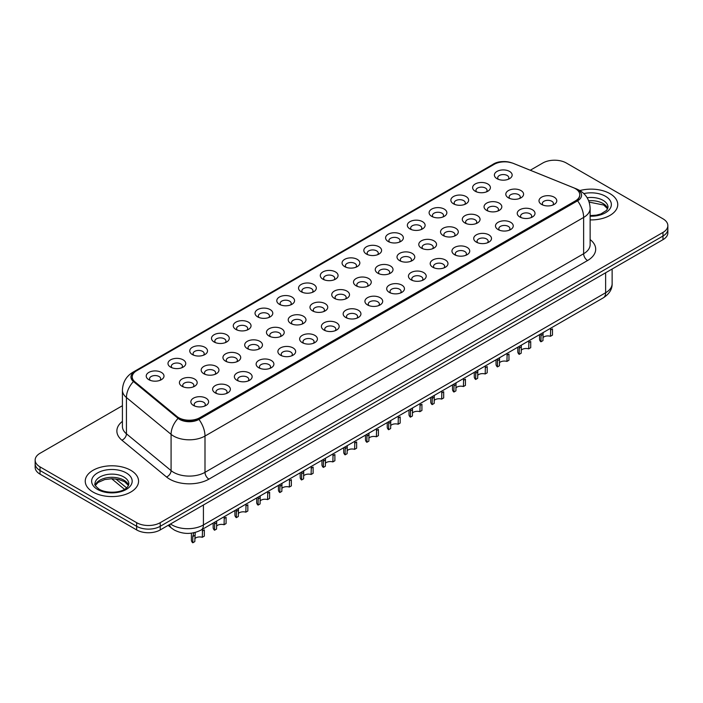 <?xml version="1.0" encoding="UTF-8"?>
<svg xmlns="http://www.w3.org/2000/svg" width="703" height="703" viewBox="0 0 703 703"><rect width="100%" height="100%" fill="white"/><g stroke="black" fill="none" stroke-linecap="round" stroke-linejoin="round"><path stroke-width="1.05" d="M475.219 191.234L475.219 191.234A8.884 5.132 180 0 1 475.228 183.975A8.884 5.132 180 0 1 487.794 183.975A8.884 5.132 180 0 1 487.794 191.234A8.884 5.132 180 0 1 475.219 191.234M486.335 191.919A5.554 3.207 0 0 0 487.065 190.328A5.554 3.207 0 0 0 485.439 188.061A5.554 3.207 0 0 0 479.384 187.367A5.554 3.207 0 0 0 475.957 190.328A5.554 3.207 0 0 0 476.678 191.919M453.461 203.8L453.461 203.8A8.884 5.132 180 0 1 453.461 196.541A8.884 5.132 180 0 1 466.036 196.541A8.884 5.132 180 0 1 466.036 203.8A8.884 5.132 180 0 1 453.461 203.8M464.578 204.476A5.554 3.207 0 0 0 465.307 202.895A5.554 3.207 0 0 0 463.672 200.627A5.554 3.207 0 0 0 457.627 199.924A5.554 3.207 0 0 0 454.191 202.895A5.554 3.207 0 0 0 454.92 204.476M431.704 216.357L431.704 216.357A8.884 5.132 180 0 1 431.704 209.107A8.884 5.132 180 0 1 444.27 209.107A8.884 5.132 180 0 1 444.27 216.357A8.884 5.132 180 0 1 431.704 216.357M442.811 217.042A5.554 3.207 0 0 0 443.54 215.452A5.554 3.207 0 0 0 441.915 213.185A5.554 3.207 0 0 0 435.86 212.491A5.554 3.207 0 0 0 432.433 215.452A5.554 3.207 0 0 0 433.162 217.042M409.946 228.923L409.946 228.923A8.884 5.132 180 0 1 409.946 221.665A8.884 5.132 180 0 1 422.512 221.665A8.884 5.132 180 0 1 422.512 228.923A8.884 5.132 180 0 1 409.946 228.923M421.053 229.6A5.554 3.207 0 0 0 421.782 228.018A5.554 3.207 0 0 0 420.157 225.751A5.554 3.207 0 0 0 414.102 225.057A5.554 3.207 0 0 0 410.675 228.018A5.554 3.207 0 0 0 411.404 229.6M388.188 241.489L388.188 241.489A8.884 5.132 180 0 1 388.188 234.231A8.884 5.132 180 0 1 400.754 234.231A8.884 5.132 180 0 1 400.754 241.489A8.884 5.132 180 0 1 388.188 241.489M399.295 242.166A5.554 3.207 0 0 0 400.025 240.575A5.554 3.207 0 0 0 398.399 238.308A5.554 3.207 0 0 0 392.344 237.614A5.554 3.207 0 0 0 388.917 240.575A5.554 3.207 0 0 0 389.647 242.166M366.421 254.047L366.421 254.047A8.884 5.132 180 0 1 366.421 246.797A8.884 5.132 180 0 1 378.996 246.797A8.884 5.132 180 0 1 378.996 254.047A8.884 5.132 180 0 1 366.421 254.047M377.537 254.732A5.554 3.207 0 0 0 378.267 253.142A5.554 3.207 0 0 0 376.641 250.874A5.554 3.207 0 0 0 370.586 250.18A5.554 3.207 0 0 0 367.159 253.142A5.554 3.207 0 0 0 367.88 254.732M344.663 266.613L344.663 266.613A8.884 5.132 180 0 1 344.663 259.354A8.884 5.132 180 0 1 357.238 259.354A8.884 5.132 180 0 1 357.238 266.613A8.884 5.132 180 0 1 344.663 266.613M355.78 267.289A5.554 3.207 0 0 0 356.509 265.708A5.554 3.207 0 0 0 354.874 263.44A5.554 3.207 0 0 0 348.829 262.746A5.554 3.207 0 0 0 345.393 265.708A5.554 3.207 0 0 0 346.122 267.289M322.905 279.179L322.905 279.179A8.884 5.132 180 0 1 322.905 271.92A8.884 5.132 180 0 1 335.472 271.92A8.884 5.132 180 0 1 335.472 279.179A8.884 5.132 180 0 1 322.905 279.179M334.013 279.856A5.554 3.207 0 0 0 334.742 278.265A5.554 3.207 0 0 0 333.117 275.998A5.554 3.207 0 0 0 327.062 275.304A5.554 3.207 0 0 0 323.635 278.265A5.554 3.207 0 0 0 324.364 279.856M301.148 291.736L301.148 291.736A8.884 5.132 180 0 1 301.148 284.478A8.884 5.132 180 0 1 313.714 284.478A8.884 5.132 180 0 1 313.714 291.736A8.884 5.132 180 0 1 301.148 291.736M312.255 292.422A5.554 3.207 0 0 0 312.984 290.831A5.554 3.207 0 0 0 311.359 288.564A5.554 3.207 0 0 0 305.304 287.87A5.554 3.207 0 0 0 301.877 290.831A5.554 3.207 0 0 0 302.606 292.422M279.39 304.302L279.39 304.302A8.884 5.132 180 0 1 279.39 297.044A8.884 5.132 180 0 1 291.956 297.044A8.884 5.132 180 0 1 291.956 304.302A8.884 5.132 180 0 1 279.39 304.302M290.497 304.979A5.554 3.207 0 0 0 291.227 303.397A5.554 3.207 0 0 0 289.601 301.13A5.554 3.207 0 0 0 283.546 300.427A5.554 3.207 0 0 0 280.119 303.397A5.554 3.207 0 0 0 280.849 304.979M257.623 316.86L257.623 316.86A8.884 5.132 180 0 1 257.623 309.61A8.884 5.132 180 0 1 270.198 309.61A8.884 5.132 180 0 1 270.198 316.86A8.884 5.132 180 0 1 257.623 316.86M268.739 317.545A5.554 3.207 0 0 0 269.469 315.955A5.554 3.207 0 0 0 267.843 313.687A5.554 3.207 0 0 0 261.788 312.993A5.554 3.207 0 0 0 258.361 315.955A5.554 3.207 0 0 0 259.082 317.545M235.865 329.426L235.865 329.426A8.884 5.132 180 0 1 235.865 322.167A8.884 5.132 180 0 1 248.44 322.167A8.884 5.132 180 0 1 248.44 329.426A8.884 5.132 180 0 1 235.865 329.426M246.981 330.102A5.554 3.207 0 0 0 247.711 328.521A5.554 3.207 0 0 0 246.076 326.254A5.554 3.207 0 0 0 240.031 325.559A5.554 3.207 0 0 0 236.595 328.521A5.554 3.207 0 0 0 237.324 330.102M214.107 341.992L214.107 341.992A8.884 5.132 180 0 1 214.107 334.733A8.884 5.132 180 0 1 226.674 334.733A8.884 5.132 180 0 1 226.674 341.992A8.884 5.132 180 0 1 214.107 341.992M225.215 342.669A5.554 3.207 0 0 0 225.944 341.078A5.554 3.207 0 0 0 224.319 338.811A5.554 3.207 0 0 0 218.264 338.117A5.554 3.207 0 0 0 214.837 341.078A5.554 3.207 0 0 0 215.566 342.669M192.35 354.549L192.35 354.549A8.884 5.132 180 0 1 192.35 347.3A8.884 5.132 180 0 1 204.916 347.3A8.884 5.132 180 0 1 204.916 354.549A8.884 5.132 180 0 1 192.35 354.549M203.457 355.235A5.554 3.207 0 0 0 204.186 353.644A5.554 3.207 0 0 0 202.561 351.377A5.554 3.207 0 0 0 196.506 350.683A5.554 3.207 0 0 0 193.079 353.644A5.554 3.207 0 0 0 193.808 355.235M170.592 367.115L170.592 367.115A8.884 5.132 180 0 1 170.592 359.857A8.884 5.132 180 0 1 183.158 359.857A8.884 5.132 180 0 1 183.158 367.115A8.884 5.132 180 0 1 170.592 367.115M181.699 367.792A5.554 3.207 0 0 0 182.429 366.21A5.554 3.207 0 0 0 180.803 363.943A5.554 3.207 0 0 0 174.748 363.249A5.554 3.207 0 0 0 171.321 366.21A5.554 3.207 0 0 0 172.05 367.792M148.825 379.682L148.825 379.682A8.884 5.132 180 0 1 148.825 372.423A8.884 5.132 180 0 1 161.4 372.423A8.884 5.132 180 0 1 161.4 379.682A8.884 5.132 180 0 1 148.825 379.682M159.941 380.358A5.554 3.207 0 0 0 160.671 378.768A5.554 3.207 0 0 0 159.045 376.5A5.554 3.207 0 0 0 152.99 375.806A5.554 3.207 0 0 0 149.554 378.768A5.554 3.207 0 0 0 150.284 380.358M496.986 178.676L496.986 178.676A8.884 5.132 180 0 1 496.986 171.418A8.884 5.132 180 0 1 509.552 171.418A8.884 5.132 180 0 1 509.552 178.676A8.884 5.132 180 0 1 496.986 178.676M508.093 179.353A5.554 3.207 0 0 0 508.823 177.762A5.554 3.207 0 0 0 507.197 175.495A5.554 3.207 0 0 0 501.142 174.801A5.554 3.207 0 0 0 497.715 177.762A5.554 3.207 0 0 0 498.445 179.353M486.652 210.399L486.652 210.399A8.884 5.132 180 0 1 486.652 203.141A8.884 5.132 180 0 1 499.218 203.141A8.884 5.132 180 0 1 499.218 210.399A8.884 5.132 180 0 1 486.652 210.399M497.768 211.076A5.554 3.207 0 0 0 498.489 209.494A5.554 3.207 0 0 0 496.863 207.218A5.554 3.207 0 0 0 490.808 206.524A5.554 3.207 0 0 0 487.381 209.494A5.554 3.207 0 0 0 488.11 211.076M464.894 222.956L464.894 222.956A8.884 5.132 180 0 1 464.894 215.707A8.884 5.132 180 0 1 477.46 215.707A8.884 5.132 180 0 1 477.46 222.956A8.884 5.132 180 0 1 464.894 222.956M476.001 223.642A5.554 3.207 0 0 0 476.731 222.051A5.554 3.207 0 0 0 475.105 219.784A5.554 3.207 0 0 0 469.05 219.09A5.554 3.207 0 0 0 465.623 222.051A5.554 3.207 0 0 0 466.353 223.642M443.136 235.523L443.136 235.523A8.884 5.132 180 0 1 443.136 228.264A8.884 5.132 180 0 1 455.702 228.264A8.884 5.132 180 0 1 455.702 235.523A8.884 5.132 180 0 1 443.136 235.523M454.243 236.199A5.554 3.207 0 0 0 454.973 234.617A5.554 3.207 0 0 0 453.347 232.35A5.554 3.207 0 0 0 447.293 231.656A5.554 3.207 0 0 0 443.865 234.617A5.554 3.207 0 0 0 444.595 236.199M421.378 248.089L421.378 248.089A8.884 5.132 180 0 1 421.378 240.83A8.884 5.132 180 0 1 433.944 240.83A8.884 5.132 180 0 1 433.944 248.089A8.884 5.132 180 0 1 421.378 248.089M432.486 248.765A5.554 3.207 0 0 0 433.215 247.175A5.554 3.207 0 0 0 431.589 244.908A5.554 3.207 0 0 0 425.535 244.213A5.554 3.207 0 0 0 422.108 247.175A5.554 3.207 0 0 0 422.828 248.765M399.612 260.646L399.612 260.646A8.884 5.132 180 0 1 399.612 253.388A8.884 5.132 180 0 1 412.186 253.388A8.884 5.132 180 0 1 412.186 260.646A8.884 5.132 180 0 1 399.612 260.646M410.728 261.331A5.554 3.207 0 0 0 411.457 259.741A5.554 3.207 0 0 0 409.823 257.474A5.554 3.207 0 0 0 403.777 256.78A5.554 3.207 0 0 0 400.341 259.741A5.554 3.207 0 0 0 401.07 261.331M377.854 273.212L377.854 273.212A8.884 5.132 180 0 1 377.854 265.954A8.884 5.132 180 0 1 390.42 265.954A8.884 5.132 180 0 1 390.42 273.212A8.884 5.132 180 0 1 377.854 273.212M388.97 273.889A5.554 3.207 0 0 0 389.69 272.307A5.554 3.207 0 0 0 388.065 270.04A5.554 3.207 0 0 0 382.01 269.346A5.554 3.207 0 0 0 378.583 272.307A5.554 3.207 0 0 0 379.312 273.889M356.096 285.778A8.884 5.132 180 0 1 356.096 285.769A8.884 5.132 180 0 1 356.096 278.52A8.884 5.132 180 0 1 368.662 278.52A8.884 5.132 180 0 1 368.662 285.769A8.884 5.132 180 0 1 356.096 285.778M367.203 286.455A5.554 3.207 0 0 0 367.933 284.864A5.554 3.207 0 0 0 366.307 282.597A5.554 3.207 0 0 0 360.252 281.903A5.554 3.207 0 0 0 356.825 284.864A5.554 3.207 0 0 0 357.555 286.455M334.338 298.336L334.338 298.336A8.884 5.132 180 0 1 334.338 291.077A8.884 5.132 180 0 1 346.904 291.077A8.884 5.132 180 0 1 346.904 298.336A8.884 5.132 180 0 1 334.338 298.336M345.445 299.021A5.554 3.207 0 0 0 346.175 297.431A5.554 3.207 0 0 0 344.549 295.163A5.554 3.207 0 0 0 338.495 294.469A5.554 3.207 0 0 0 335.067 297.431A5.554 3.207 0 0 0 335.797 299.021M312.58 310.902L312.58 310.902A8.884 5.132 180 0 1 312.58 303.643A8.884 5.132 180 0 1 325.146 303.643A8.884 5.132 180 0 1 325.146 310.902A8.884 5.132 180 0 1 312.58 310.902M323.688 311.578A5.554 3.207 0 0 0 324.417 309.997A5.554 3.207 0 0 0 322.791 307.721A5.554 3.207 0 0 0 316.737 307.026A5.554 3.207 0 0 0 313.31 309.997A5.554 3.207 0 0 0 314.03 311.578M290.814 323.459L290.814 323.459A8.884 5.132 180 0 1 290.814 316.209A8.884 5.132 180 0 1 303.388 316.209A8.884 5.132 180 0 1 303.388 323.459A8.884 5.132 180 0 1 290.814 323.459M301.93 324.145A5.554 3.207 0 0 0 302.659 322.554A5.554 3.207 0 0 0 301.025 320.287A5.554 3.207 0 0 0 294.979 319.593A5.554 3.207 0 0 0 291.543 322.554A5.554 3.207 0 0 0 292.272 324.145M269.056 336.025L269.056 336.025A8.884 5.132 180 0 1 269.056 328.767A8.884 5.132 180 0 1 281.622 328.767A8.884 5.132 180 0 1 281.622 336.025A8.884 5.132 180 0 1 269.056 336.025M280.172 336.702A5.554 3.207 0 0 0 280.892 335.12A5.554 3.207 0 0 0 279.267 332.853A5.554 3.207 0 0 0 273.212 332.159A5.554 3.207 0 0 0 269.785 335.12A5.554 3.207 0 0 0 270.514 336.702M247.298 348.591L247.298 348.591A8.884 5.132 180 0 1 247.298 341.333A8.884 5.132 180 0 1 259.864 341.333A8.884 5.132 180 0 1 259.864 348.591A8.884 5.132 180 0 1 247.298 348.591M258.405 349.268A5.554 3.207 0 0 0 259.135 347.677A5.554 3.207 0 0 0 257.509 345.41A5.554 3.207 0 0 0 251.454 344.716A5.554 3.207 0 0 0 248.027 347.677A5.554 3.207 0 0 0 248.757 349.268M225.54 361.149L225.54 361.149A8.884 5.132 180 0 1 225.54 353.89A8.884 5.132 180 0 1 238.106 353.89A8.884 5.132 180 0 1 238.106 361.149A8.884 5.132 180 0 1 225.54 361.149M236.647 361.834A5.554 3.207 0 0 0 237.377 360.244A5.554 3.207 0 0 0 235.751 357.976A5.554 3.207 0 0 0 229.696 357.282A5.554 3.207 0 0 0 226.269 360.244A5.554 3.207 0 0 0 226.999 361.834M203.782 373.715L203.782 373.715A8.884 5.132 180 0 1 203.782 366.456A8.884 5.132 180 0 1 216.348 366.456A8.884 5.132 180 0 1 216.348 373.715A8.884 5.132 180 0 1 203.782 373.715M214.89 374.391A5.554 3.207 0 0 0 215.619 372.81A5.554 3.207 0 0 0 213.993 370.543A5.554 3.207 0 0 0 207.939 369.84A5.554 3.207 0 0 0 204.511 372.81A5.554 3.207 0 0 0 205.232 374.391M182.015 386.272L182.015 386.272A8.884 5.132 180 0 1 182.015 379.022A8.884 5.132 180 0 1 194.59 379.022A8.884 5.132 180 0 1 194.59 386.272A8.884 5.132 180 0 1 182.015 386.272M193.132 386.958A5.554 3.207 0 0 0 193.861 385.367A5.554 3.207 0 0 0 192.227 383.1A5.554 3.207 0 0 0 186.181 382.406A5.554 3.207 0 0 0 182.745 385.367A5.554 3.207 0 0 0 183.474 386.958M508.41 197.833L508.41 197.833A8.884 5.132 180 0 1 508.41 190.575A8.884 5.132 180 0 1 520.985 190.575A8.884 5.132 180 0 1 520.985 197.833A8.884 5.132 180 0 1 508.41 197.833M519.526 198.518A5.554 3.207 0 0 0 520.255 196.928A5.554 3.207 0 0 0 518.621 194.661A5.554 3.207 0 0 0 512.575 193.966A5.554 3.207 0 0 0 509.139 196.928A5.554 3.207 0 0 0 509.868 198.518M519.842 216.999L519.842 216.999A8.884 5.132 180 0 1 519.842 209.74A8.884 5.132 180 0 1 532.408 209.74A8.884 5.132 180 0 1 532.408 216.999A8.884 5.132 180 0 1 519.842 216.999M530.95 217.675A5.554 3.207 0 0 0 531.679 216.085A5.554 3.207 0 0 0 530.053 213.817A5.554 3.207 0 0 0 523.999 213.123A5.554 3.207 0 0 0 520.572 216.085A5.554 3.207 0 0 0 521.301 217.675M498.084 229.556L498.084 229.556A8.884 5.132 180 0 1 498.084 222.306A8.884 5.132 180 0 1 510.65 222.306A8.884 5.132 180 0 1 510.65 229.556A8.884 5.132 180 0 1 498.084 229.556M509.192 230.241A5.554 3.207 0 0 0 509.921 228.651A5.554 3.207 0 0 0 508.295 226.384A5.554 3.207 0 0 0 502.241 225.689A5.554 3.207 0 0 0 498.814 228.651A5.554 3.207 0 0 0 499.543 230.241M476.326 242.122L476.326 242.122A8.884 5.132 180 0 1 476.326 234.864A8.884 5.132 180 0 1 488.893 234.864A8.884 5.132 180 0 1 488.893 242.122A8.884 5.132 180 0 1 476.326 242.122M487.434 242.799A5.554 3.207 0 0 0 488.163 241.217A5.554 3.207 0 0 0 486.538 238.95A5.554 3.207 0 0 0 480.483 238.255A5.554 3.207 0 0 0 477.056 241.217A5.554 3.207 0 0 0 477.785 242.799M454.56 254.688L454.56 254.688A8.884 5.132 180 0 1 454.56 247.43A8.884 5.132 180 0 1 467.135 247.43A8.884 5.132 180 0 1 467.135 254.688A8.884 5.132 180 0 1 454.56 254.688M465.676 255.365A5.554 3.207 0 0 0 466.405 253.774A5.554 3.207 0 0 0 464.78 251.507A5.554 3.207 0 0 0 458.725 250.813A5.554 3.207 0 0 0 455.289 253.774A5.554 3.207 0 0 0 456.019 255.365M432.802 267.245L432.802 267.245A8.884 5.132 180 0 1 432.802 259.987A8.884 5.132 180 0 1 445.377 259.987A8.884 5.132 180 0 1 445.377 267.245A8.884 5.132 180 0 1 432.802 267.245M443.918 267.931A5.554 3.207 0 0 0 444.639 266.34A5.554 3.207 0 0 0 443.013 264.073A5.554 3.207 0 0 0 436.958 263.379A5.554 3.207 0 0 0 433.531 266.34A5.554 3.207 0 0 0 434.261 267.931M411.044 279.812L411.044 279.812A8.884 5.132 180 0 1 411.044 272.553A8.884 5.132 180 0 1 423.61 272.553A8.884 5.132 180 0 1 423.61 279.812A8.884 5.132 180 0 1 411.044 279.812M422.151 280.488A5.554 3.207 0 0 0 422.881 278.906A5.554 3.207 0 0 0 421.255 276.639A5.554 3.207 0 0 0 415.201 275.936A5.554 3.207 0 0 0 411.773 278.906A5.554 3.207 0 0 0 412.503 280.488M389.286 292.369L389.286 292.369A8.884 5.132 180 0 1 389.286 285.119A8.884 5.132 180 0 1 401.852 285.119A8.884 5.132 180 0 1 401.852 292.369A8.884 5.132 180 0 1 389.286 292.369M400.394 293.054A5.554 3.207 0 0 0 401.123 291.464A5.554 3.207 0 0 0 399.497 289.197A5.554 3.207 0 0 0 393.443 288.502A5.554 3.207 0 0 0 390.016 291.464A5.554 3.207 0 0 0 390.745 293.054M367.528 304.935L367.528 304.935A8.884 5.132 180 0 1 367.528 297.677A8.884 5.132 180 0 1 380.095 297.677A8.884 5.132 180 0 1 380.095 304.935A8.884 5.132 180 0 1 367.528 304.935M378.636 305.612A5.554 3.207 0 0 0 379.365 304.03A5.554 3.207 0 0 0 377.739 301.763A5.554 3.207 0 0 0 371.685 301.069A5.554 3.207 0 0 0 368.258 304.03A5.554 3.207 0 0 0 368.987 305.612M345.762 317.501L345.762 317.501A8.884 5.132 180 0 1 345.762 310.243A8.884 5.132 180 0 1 358.337 310.243A8.884 5.132 180 0 1 358.337 317.501A8.884 5.132 180 0 1 345.762 317.501M356.878 318.178A5.554 3.207 0 0 0 357.607 316.587A5.554 3.207 0 0 0 355.982 314.32A5.554 3.207 0 0 0 349.927 313.626A5.554 3.207 0 0 0 346.491 316.587A5.554 3.207 0 0 0 347.22 318.178M324.004 330.059L324.004 330.059A8.884 5.132 180 0 1 324.004 322.809A8.884 5.132 180 0 1 336.579 322.809A8.884 5.132 180 0 1 336.579 330.059A8.884 5.132 180 0 1 324.004 330.059M335.12 330.744A5.554 3.207 0 0 0 335.841 329.153A5.554 3.207 0 0 0 334.215 326.886A5.554 3.207 0 0 0 328.16 326.192A5.554 3.207 0 0 0 324.733 329.153A5.554 3.207 0 0 0 325.463 330.744M302.246 342.625L302.246 342.625A8.884 5.132 180 0 1 302.246 335.366A8.884 5.132 180 0 1 314.812 335.366A8.884 5.132 180 0 1 314.812 342.625A8.884 5.132 180 0 1 302.246 342.625M313.353 343.301A5.554 3.207 0 0 0 314.083 341.72A5.554 3.207 0 0 0 312.457 339.452A5.554 3.207 0 0 0 306.403 338.758A5.554 3.207 0 0 0 302.975 341.72A5.554 3.207 0 0 0 303.705 343.301M280.488 355.191L280.488 355.191A8.884 5.132 180 0 1 280.488 347.932A8.884 5.132 180 0 1 293.054 347.932A8.884 5.132 180 0 1 293.054 355.191A8.884 5.132 180 0 1 280.488 355.191M291.596 355.867A5.554 3.207 0 0 0 292.325 354.277A5.554 3.207 0 0 0 290.699 352.01A5.554 3.207 0 0 0 284.645 351.315A5.554 3.207 0 0 0 281.218 354.277A5.554 3.207 0 0 0 281.947 355.867M258.73 367.748L258.73 367.748A8.884 5.132 180 0 1 258.73 360.49A8.884 5.132 180 0 1 271.296 360.49A8.884 5.132 180 0 1 271.296 367.748A8.884 5.132 180 0 1 258.73 367.748M269.838 368.434A5.554 3.207 0 0 0 270.567 366.843A5.554 3.207 0 0 0 268.941 364.576A5.554 3.207 0 0 0 262.887 363.882A5.554 3.207 0 0 0 259.46 366.843A5.554 3.207 0 0 0 260.189 368.434M236.964 380.314L236.964 380.314A8.884 5.132 180 0 1 236.964 373.056A8.884 5.132 180 0 1 249.539 373.056A8.884 5.132 180 0 1 249.539 380.314A8.884 5.132 180 0 1 236.964 380.314M248.08 380.991A5.554 3.207 0 0 0 248.809 379.409A5.554 3.207 0 0 0 247.184 377.142A5.554 3.207 0 0 0 241.129 376.439A5.554 3.207 0 0 0 237.693 379.409A5.554 3.207 0 0 0 238.422 380.991M215.206 392.872L215.206 392.872A8.884 5.132 180 0 1 215.206 385.622A8.884 5.132 180 0 1 227.781 385.622A8.884 5.132 180 0 1 227.781 392.872A8.884 5.132 180 0 1 215.206 392.872M226.322 393.557A5.554 3.207 0 0 0 227.043 391.966A5.554 3.207 0 0 0 225.417 389.699A5.554 3.207 0 0 0 219.362 389.005A5.554 3.207 0 0 0 215.935 391.966A5.554 3.207 0 0 0 216.665 393.557M193.448 405.438L193.448 405.438A8.884 5.132 180 0 1 193.448 398.179A8.884 5.132 180 0 1 206.014 398.179A8.884 5.132 180 0 1 206.014 405.438A8.884 5.132 180 0 1 193.448 405.438M204.555 406.114A5.554 3.207 0 0 0 205.285 404.533A5.554 3.207 0 0 0 203.659 402.265A5.554 3.207 0 0 0 197.605 401.571A5.554 3.207 0 0 0 194.177 404.533A5.554 3.207 0 0 0 194.907 406.114M541.6 204.432L541.6 204.432A8.884 5.132 180 0 1 541.6 197.174A8.884 5.132 180 0 1 554.175 197.174A8.884 5.132 180 0 1 554.175 204.432A8.884 5.132 180 0 1 541.6 204.432M552.716 205.109A5.554 3.207 0 0 0 553.446 203.527A5.554 3.207 0 0 0 551.811 201.26A5.554 3.207 0 0 0 545.765 200.566A5.554 3.207 0 0 0 542.329 203.527A5.554 3.207 0 0 0 543.059 205.109M573.376 187.683A15 8.656 180 0 1 575.379 188.65A15 8.656 180 0 1 579.773 194.775A15 8.656 180 0 1 575.379 200.9L199.889 417.687A15 8.656 180 0 1 176.998 416.528L134.941 381.852A15 8.656 180 0 1 132.226 376.887A15 8.656 180 0 1 136.619 370.762L494.104 164.37A15 8.656 180 0 1 513.313 163.395L573.376 187.683M609.949 193.641A26.661 15.396 0 0 0 579.861 190.566A26.661 15.396 0 0 1 609.949 193.641A26.661 15.396 0 0 1 617.752 204.52A26.661 15.396 0 0 0 609.949 193.641M130.758 470.298A26.661 15.396 0 0 0 101.707 466.959A26.661 15.396 0 0 0 85.248 481.177A26.661 15.396 0 0 0 93.051 492.065A26.661 15.396 0 0 0 122.111 495.404A26.661 15.396 0 0 0 138.57 481.177A26.661 15.396 0 0 0 130.758 470.298A26.661 15.396 0 0 0 101.707 466.959A26.661 15.396 0 0 0 85.248 481.177A26.661 15.396 0 0 0 93.051 492.065A26.661 15.396 0 0 0 122.111 495.404A26.661 15.396 0 0 0 138.57 481.177A26.661 15.396 0 0 0 130.758 470.298M579.773 194.775L579.773 195.223A15 8.656 180 0 1 575.379 201.348L199.889 418.136A15 8.656 180 0 1 176.998 416.984L134.941 382.3A15 8.656 180 0 1 132.226 377.335M511.107 162.657A13.665 7.891 0 0 0 494.499 163.869L134.976 371.439A13.665 7.891 0 0 0 133.447 381.544L178.096 418.355A13.665 7.891 0 0 0 179.625 419.41A13.665 7.891 0 0 0 198.949 419.41L577.576 200.803A13.665 7.891 0 0 0 577.576 189.652A13.665 7.891 0 0 0 575.757 188.764L575.159 188.527M122.419 405.719L40.027 453.286A16.661 9.622 0 0 0 35.15 460.087L35.15 467.346A16.661 9.622 0 0 0 40.027 474.147L136.654 529.93L136.654 526.301A16.661 9.622 0 0 0 160.222 526.301L662.973 236.041A16.661 9.622 0 0 0 667.85 229.24A16.661 9.622 0 0 1 662.973 236.041L160.222 526.301A16.661 9.622 0 0 1 136.654 526.301L40.027 470.518L136.654 526.301L136.654 522.68A16.661 9.622 0 0 0 160.222 522.68L662.973 232.421A16.661 9.622 0 0 0 667.85 225.61A16.661 9.622 0 0 0 662.973 218.809L566.346 163.026A16.661 9.622 0 0 0 542.778 163.026L530.29 170.24M35.15 463.716A16.661 9.622 0 0 0 40.027 470.518A16.661 9.622 0 0 1 35.15 463.716M590.133 219.907A26.661 15.396 0 0 0 617.752 204.52A26.661 15.396 0 0 1 590.133 219.907M35.15 460.087A16.661 9.622 0 0 0 40.027 466.889L136.654 522.68M136.654 529.93A16.661 9.622 0 0 0 160.222 529.93L662.973 239.67A16.661 9.622 0 0 0 667.85 232.869L667.85 225.61M539.553 334.637L539.553 339.136A8.331 4.807 180 0 0 540.932 341.79L541.082 333.758M550.458 330.067L552.479 328.899L552.479 335.12L550.458 336.289L550.686 328.213M540.932 341.79L542.962 340.621L543.094 332.598M542.962 337.651A5.554 3.207 180 0 1 550.458 336.289M517.795 347.203L517.795 351.693A8.331 4.807 180 0 0 519.174 354.347L519.324 346.324M528.691 342.633L530.721 341.465L530.721 347.686L528.691 348.855L528.928 340.77M519.174 354.347L521.204 353.178L521.327 345.164M521.204 350.217A5.554 3.207 180 0 1 528.691 348.855M496.037 359.769L496.037 364.259A8.331 4.807 180 0 0 497.416 366.913L497.566 358.882M506.933 355.2L508.963 354.022L508.963 360.244L506.933 361.412L507.171 353.337M497.416 366.913L499.446 365.745L499.569 357.722M499.446 362.774A5.554 3.207 180 0 1 506.933 361.412M474.279 372.326L474.279 376.826A8.331 4.807 180 0 0 475.659 379.471L475.799 371.448M485.175 367.757L487.205 366.588L487.205 372.81L485.175 373.978L485.413 365.903M475.659 379.471L477.68 378.302L477.812 370.288M477.68 375.34A5.554 3.207 180 0 1 485.175 373.978M452.512 384.893L452.512 389.383A8.331 4.807 180 0 0 453.901 392.037L454.041 384.005M463.418 380.323L465.439 379.154L465.439 385.376L463.418 386.545L463.646 378.46M453.901 392.037L455.922 390.868L456.054 382.854M455.922 387.907A5.554 3.207 180 0 1 463.418 386.545M430.754 397.45L430.754 401.949A8.331 4.807 180 0 0 432.134 404.603L432.283 396.571M441.66 392.88L443.681 391.712L443.681 397.933L441.66 399.102L441.888 391.026M432.134 404.603L434.164 403.434L434.287 395.411M434.164 400.464A5.554 3.207 180 0 1 441.66 399.102M408.997 410.016L408.997 414.506A8.331 4.807 180 0 0 410.376 417.16L410.526 409.137M419.893 405.446L421.923 404.278L421.923 410.499L419.893 411.668L420.13 403.592M410.376 417.16L412.406 415.991L412.529 407.977M412.406 413.03A5.554 3.207 180 0 1 419.893 411.668M387.239 422.582L387.239 427.072A8.331 4.807 180 0 0 388.618 429.726L388.768 421.695M398.135 418.013L400.165 416.844L400.165 423.057L398.135 424.234L398.373 416.15M388.618 429.726L390.648 428.558L390.771 420.535M390.648 425.587A5.554 3.207 180 0 1 398.135 424.234M365.481 435.139L365.481 439.639A8.331 4.807 180 0 0 366.861 442.292L367.001 434.261M376.377 430.57L378.407 429.401L378.407 435.623L376.377 436.791L376.615 428.716M366.861 442.292L368.882 441.115L369.013 433.101M368.882 438.154A5.554 3.207 180 0 1 376.377 436.791M343.714 447.706L343.714 452.196A8.331 4.807 180 0 0 345.103 454.85L345.243 446.827M354.62 443.136L356.641 441.967L356.641 448.189L354.62 449.358L354.848 441.273M345.103 454.85L347.124 453.681L347.256 445.667M347.124 450.72A5.554 3.207 180 0 1 354.62 449.358M321.956 460.272L321.956 464.762A8.331 4.807 180 0 0 323.336 467.416L323.485 459.384M332.862 455.702L334.883 454.525L334.883 460.746L332.862 461.915L333.09 453.839M323.336 467.416L325.366 466.247L325.489 458.224M325.366 463.277A5.554 3.207 180 0 1 332.862 461.915M300.199 472.829L300.199 477.328A8.331 4.807 180 0 0 301.578 479.973L301.728 471.95M311.095 468.26L313.125 467.091L313.125 473.312L311.095 474.481L311.332 466.405M301.578 479.973L303.608 478.805L303.731 470.79M303.608 475.843A5.554 3.207 180 0 1 311.095 474.481M278.441 485.395L278.441 489.886A8.331 4.807 180 0 0 279.82 492.539L279.97 484.508M289.337 480.826L291.367 479.657L291.367 485.878L289.337 487.047L289.574 478.963M279.82 492.539L281.841 491.371L281.973 483.356M281.841 488.4A5.554 3.207 180 0 1 289.337 487.047M256.683 497.952L256.683 502.452A8.331 4.807 180 0 0 258.063 505.105L258.203 497.074M267.579 493.383L269.609 492.214L269.609 498.436L267.579 499.605L267.808 491.529M258.063 505.105L260.084 503.937L260.215 495.914M260.084 500.967A5.554 3.207 180 0 1 267.579 499.605M234.916 510.519L234.916 515.009A8.331 4.807 180 0 0 236.305 517.663L236.445 509.64M245.822 505.949L247.843 504.78L247.843 511.002L245.822 512.171L246.05 504.095M236.305 517.663L238.326 516.494L238.458 508.48M238.326 513.533A5.554 3.207 180 0 1 245.822 512.171M213.158 523.085L213.158 527.575A8.331 4.807 180 0 0 214.538 530.229L214.687 522.197M224.064 518.515L226.085 517.346L226.085 523.559L224.064 524.737L224.292 516.652M214.538 530.229L216.568 529.06L216.691 521.037M216.568 526.09A5.554 3.207 180 0 1 224.064 524.737M191.401 533.173L191.401 540.141A8.331 4.807 180 0 0 192.78 542.795L192.78 536.574L193.843 532.54M202.297 531.073L204.327 529.904L204.327 536.125L202.297 537.294L202.534 529.218M192.78 542.795L194.81 541.618L195.241 532.435M194.81 538.656A5.554 3.207 180 0 1 202.297 537.294M199.889 417.687L199.889 418.136M176.998 416.528L176.998 416.984M134.941 381.852L134.941 382.3M575.379 200.9L575.379 201.348M590.133 239.574A27.777 16.037 180 0 1 587.559 260.532L208.923 479.138A5.554 3.207 60 0 1 204.995 472.337L583.631 253.73A22.215 12.83 0 0 0 590.133 244.662L590.133 208.378A22.215 12.83 180 0 1 583.631 217.447A19.438 11.222 -120 0 0 577.576 200.803M208.923 479.138A27.777 16.037 180 0 1 169.643 479.138A27.777 16.037 180 0 1 166.532 476.994L121.891 440.183A27.777 16.037 180 0 1 122.419 421.369M173.571 472.337A22.215 12.83 0 0 0 204.995 472.337L204.995 436.053A22.215 12.83 180 0 1 173.571 436.053A22.215 12.83 180 0 1 171.084 434.34L126.435 397.529A22.215 12.83 180 0 1 122.419 390.174L122.419 426.449A22.215 12.83 0 0 0 126.435 433.813L171.084 470.623A22.215 12.83 0 0 0 173.571 472.337M590.133 208.378C589.764 200.39 586.249 194.397 579.606 190.408L576.794 189.045A19.438 9.104 112 0 0 575.757 188.764M198.949 419.41A19.438 11.222 60 0 1 204.995 436.053L583.631 217.447L583.631 253.73A5.554 3.207 60 0 0 587.559 260.532M576.794 189.045L513.041 163.263C504.464 160.662 497.601 161.119 492.478 164.634A19.438 11.222 60 0 1 494.499 163.869M134.976 371.439A19.438 11.222 -120 0 0 132.955 372.203C126.312 376.193 122.797 382.177 122.419 390.174M133.447 381.544A19.438 13.006 129.5 0 0 126.435 397.529L126.435 433.813A5.554 3.717 -50.5 0 1 121.891 440.183M513.041 163.263A19.438 9.104 112 0 0 512.469 163.078M178.096 418.355A19.438 13.006 129.5 0 0 171.084 434.34L171.084 470.623A5.554 3.717 -50.5 0 1 166.532 476.994M160.222 522.68L160.222 529.93M662.973 232.421L662.973 239.67M40.027 466.889L40.027 474.147M170.513 523.99A22.215 12.83 0 0 0 172.007 524.948A22.215 12.83 0 0 0 203.422 524.948L605.626 292.738A22.215 12.83 0 0 0 612.128 283.669C612.295 289.179 609.36 293.898 603.323 297.826L201.12 530.027A11.107 6.415 60 0 0 203.422 524.948L203.422 504.991M605.626 272.782L605.626 292.738A11.107 6.415 60 0 1 603.323 297.826M169.608 524.508A11.107 7.434 129.5 0 0 171.55 528.129L168.175 525.343M115.81 478.954L126.602 487.856M540.932 335.568L542.962 334.4M607.744 208.642A16.934 9.772 0 0 0 603.06 203.51A16.934 9.772 0 0 0 588.657 200.75M590.133 215.601L596.267 215.18L600.863 213.967L606.636 210.364L608.025 207.244A16.934 9.772 0 0 0 603.06 200.337A16.934 9.772 0 0 0 587.146 197.736M590.133 216.208A20.264 11.696 0 0 0 609.624 209.257A20.264 11.696 0 0 0 605.424 196.251A20.264 11.696 0 0 0 583.841 193.597M519.174 348.126L521.204 346.957M497.416 360.692L499.446 359.523M475.659 373.258L477.68 372.08M453.901 385.815L455.922 384.646M128.552 485.298A16.934 9.772 0 0 0 123.877 480.167A16.934 9.772 0 0 0 106.882 477.741A16.934 9.772 0 0 0 95.257 485.298M123.877 476.986A16.934 9.772 0 0 0 105.432 474.868A16.934 9.772 0 0 0 94.975 483.901C94.088 484.42 95.511 486.221 99.246 489.288C107.946 494.376 127.305 492.952 128.842 483.901A16.934 9.772 0 0 0 123.877 476.986M97.576 489.455A20.264 11.696 0 0 0 126.232 489.455A20.264 11.696 0 0 0 126.232 472.908A20.264 11.696 0 0 0 97.576 472.908A20.264 11.696 0 0 0 97.576 489.455M432.134 398.381L434.164 397.213M410.376 410.939L412.406 409.77M388.618 423.505L390.648 422.336M366.861 436.071L368.882 434.902M345.103 448.628L347.124 447.459M323.336 461.194L325.366 460.026M301.578 473.76L303.608 472.583M279.82 486.318L281.841 485.149M258.063 498.884L260.084 497.715M236.305 511.441L238.326 510.273M214.538 524.007L216.568 522.839M192.78 536.574L194.81 535.405M492.478 164.634L132.955 372.203M201.12 530.027C192.183 534.526 183.246 534.526 174.3 530.027L171.55 528.129M612.128 283.669L612.128 269.021M124.493 489.332L111.619 478.708M607.656 208.835L603.754 205.039L589.149 202.113M128.473 485.483L124.572 481.687L118.614 479.446L111.891 478.708L104.729 479.56L98.042 482.46L95.344 485.483"/></g></svg>
